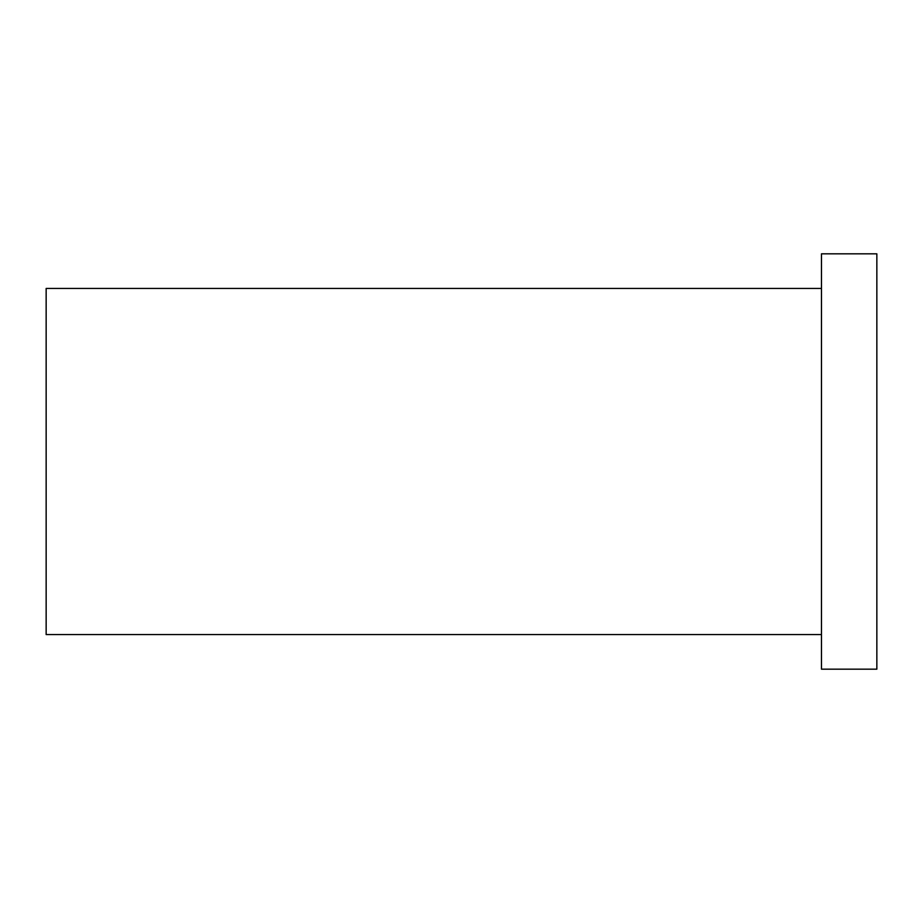 <?xml version="1.0" encoding="UTF-8"?>
<svg xmlns="http://www.w3.org/2000/svg" width="923" height="923" viewBox="0 0 923 923"><rect width="100%" height="100%" fill="white"/><g stroke="black" fill="none" stroke-linecap="round" stroke-linejoin="round"><path stroke-width="1.38" d="M821.47 634.562L46.15 634.562L46.15 288.438L821.47 288.438M876.85 669.175L876.85 253.825L821.47 253.825L821.47 669.175L876.85 669.175"/></g></svg>
